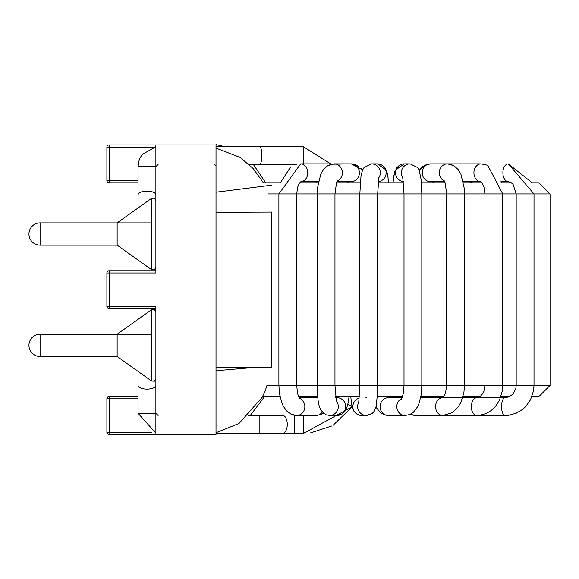 <?xml version="1.0" encoding="UTF-8"?>
<svg xmlns="http://www.w3.org/2000/svg" width="579" height="579" viewBox="0 0 579 579"><rect width="100%" height="100%" fill="white"/><g stroke="black" fill="none" stroke-linecap="round" stroke-linejoin="round"><path stroke-width="0.87" d="M106.891 306.385L106.891 272.984L109.12 272.984L109.12 306.385L106.891 306.385A2.229 2.229 0 0 0 109.12 308.614L109.12 306.385L155.881 306.385L155.881 434.431L216.01 434.431L216.01 212.298L271.681 212.073L271.681 367.289L216.01 367.289M138.07 180.561L106.891 180.561L106.891 147.16L106.891 180.561A2.229 2.229 0 0 0 109.12 182.79L109.12 144.931L155.881 144.931L155.881 272.984L109.12 272.984L109.12 270.755L155.881 270.755M109.12 144.931A2.229 2.229 0 0 0 106.891 147.16A2.229 2.229 0 0 1 109.12 144.931L216.01 144.931L216.01 212.298L271.681 212.073M138.07 398.801L109.12 398.801L109.12 396.579A2.229 2.229 0 0 0 106.891 398.801A2.229 2.229 0 0 1 109.12 396.579A2.229 2.229 0 0 0 106.891 398.801L109.12 398.801L109.12 432.209L106.891 432.209L106.891 398.801L106.891 432.209A2.229 2.229 0 0 0 109.12 434.431L155.881 434.431L109.12 434.431L109.12 432.209L151.524 432.209M109.12 308.614L155.881 308.614M109.12 182.79L138.07 182.79L109.12 182.79A2.229 2.229 0 0 1 106.891 180.561M109.12 396.579L138.07 396.579L109.12 396.579M109.12 270.755A2.229 2.229 0 0 0 106.891 272.984M511.445 182.79L501.284 182.79L500.958 181.676L508.311 181.676A8.909 5.421 -90 0 1 502.89 172.774A8.909 5.421 -90 0 1 508.311 163.864L532.195 182.79L538.919 182.79L550.05 193.929L550.05 385.44L538.919 396.579L531.942 396.579L538.919 396.579M481.923 182.79L463.489 182.79M445.135 182.79L421.44 182.79M403.563 182.79L378.087 182.79M360.21 182.79L336.515 182.79M318.161 182.79L299.727 182.79M290.419 167.237L280.366 182.79L263.915 182.79M509.759 396.579L500.936 396.579L509.759 396.579M480.129 396.579L463.026 396.579M443.709 396.579L420.839 396.579M402.535 396.579L377.32 396.579M359.472 396.579L335.531 396.579M317.632 396.579L298.46 396.579M279.99 396.579L262.548 396.579M352.039 406.755L347.907 404.106M411.133 413.891A8.909 7.216 90 0 0 415.252 415.505A8.909 7.216 90 0 0 415.273 415.505L440.481 415.505M359.364 398.005A8.909 8.859 90 0 0 361.687 415.505L367.672 415.433M329.27 415.505A8.909 8.794 -90 0 0 329.516 415.505L336.964 415.505A8.909 8.794 -90 0 0 345.757 406.784A8.909 8.794 -90 0 0 336.964 397.686L335.668 397.686M317.762 397.925A8.909 8.128 -90 0 0 316.098 397.693A8.909 8.128 -90 0 0 315.91 397.686L298.952 397.686M296.296 415.498L296.535 415.505A8.909 8.128 -90 0 0 296.716 415.505L315.91 415.505A8.909 8.128 -90 0 0 315.953 415.505A8.909 8.128 -90 0 0 322.242 412.183M216.01 370.741L255.846 367.289M550.05 385.44L266.941 385.44L265.139 391.093M216.01 212.073L216.01 192.199L271.356 185.193M151.546 222.879L40.081 222.879L40.081 245.149L117.139 245.149L117.139 222.879L151.546 198.373L154.369 198.148L155.881 200.609M151.546 380.996L151.546 309.714L117.139 334.221L117.139 356.49L151.546 380.996L154.369 381.214L155.881 378.76M106.891 147.16L153.421 147.16M151.546 334.221L40.081 334.221L40.081 356.49L117.139 356.49M550.05 193.929L502.76 193.929L487.677 165.247L480.975 163.864L453.864 163.864A8.909 7.064 -90 0 0 451.287 164.472M480.975 181.676L482.445 183.55L483.95 186.981L484.949 193.929L296.701 193.929L297.693 187.003L299.198 183.565L300.892 181.654M318.392 181.676L300.863 181.676A8.909 7.064 90 0 0 301.992 181.524A8.909 7.064 90 0 0 307.71 171.934A8.909 7.064 90 0 0 300.675 163.864L278.89 193.929L268.128 193.929M138.07 371.4L138.07 385.382A8.909 3.72 0 0 0 146.979 389.102A8.909 3.72 0 0 0 155.881 385.382M138.07 385.382L138.07 413.276L155.881 413.276L158.11 415.505L155.881 413.276M216.01 433.324L294.624 433.324L259.16 433.324L259.16 415.505L248.681 415.505M282.798 433.324A8.909 4.473 -90 0 0 287.264 424.414A8.909 4.473 -90 0 0 282.798 415.505L259.16 415.505L282.798 415.505M294.624 433.324L303.649 433.324L294.624 433.324L294.624 415.505M333.236 425.131L352.068 406.871L303.649 433.324L303.649 415.505M508.311 181.676L510.714 182.334L513.103 184.383L516.186 193.929L516.186 385.44L515.824 388.589L513.168 393.872L509.346 396.774L505.185 397.686A8.909 3.64 90 0 0 505.17 397.686A8.909 3.64 90 0 0 501.53 406.581A8.909 3.64 90 0 0 505.156 415.505A8.909 3.64 90 0 0 505.17 415.505L462.281 415.505M463.258 181.676L480.787 181.676A8.909 7.064 -90 0 1 473.911 172.651A8.909 7.064 -90 0 1 480.975 163.864L472.978 163.864M442.797 397.686L476.915 397.686A8.909 5.624 90 0 1 476.98 397.693L480.063 396.622L482.98 393.307L483.921 391.288L484.949 385.44L484.949 193.929L502.76 193.929L502.76 385.44L502.348 390.868L499.59 399.908L495.53 406.371L491.151 410.583L486.338 413.464L479.839 415.324L476.864 415.505A8.909 5.624 90 0 0 476.915 415.505L442.797 415.505A8.909 7.216 90 0 1 442.74 415.505A8.909 7.216 90 0 1 438.441 413.703A8.909 7.216 90 0 1 435.922 403.896A8.909 7.216 90 0 1 442.58 397.693L420.622 397.686M505.17 397.686L476.915 397.686A8.909 5.624 90 0 0 471.299 406.567A8.909 5.624 90 0 0 476.879 415.505M444.708 181.676L430.45 181.676A8.909 8.229 -90 0 1 422.395 174.597A8.909 8.229 -90 0 1 427.143 164.617A8.909 8.229 -90 0 1 430.45 163.864L425.102 165.102L419.21 170.342L421.273 167.859M444.411 181.024A8.909 8.229 -90 0 1 439.266 172.897A8.909 8.229 -90 0 1 444.187 164.617A8.909 8.229 -90 0 1 447.495 163.864L430.45 163.864L453.864 163.864L450.411 164.219M403.454 181.632A8.909 8.83 -90 0 1 396.304 169.068A8.909 8.83 -90 0 1 404.345 163.864L403.027 163.958M402.912 177.869A8.909 8.83 -90 0 1 410.156 163.864L404.345 163.864L395.37 170.125L393.879 175.654L393.061 182.761M401.819 398.424A8.909 8.323 90 0 0 396.97 408.318A8.909 8.323 90 0 0 405.018 415.505A8.909 8.323 90 0 0 405.134 415.505A8.909 8.323 90 0 0 405.474 415.498M402.144 397.686L388.4 397.686A8.909 8.323 90 0 0 388.154 397.693A8.909 8.323 90 0 0 380.229 408.318A8.909 8.323 90 0 0 388.35 415.505A8.909 8.323 90 0 0 388.4 415.505L405.134 415.505M378.738 177.869A8.909 8.83 90 0 0 371.494 163.864L377.305 163.864A8.909 8.83 90 0 1 386.128 172.318A8.909 8.83 90 0 1 378.196 181.632M358.871 402.058A8.909 8.859 90 0 0 358.871 402.065A8.909 8.859 90 0 0 366.5 415.505M366.391 397.686L366.5 397.686A8.909 8.859 90 0 0 365.892 397.708M352.785 163.966L351.2 163.864A8.909 8.229 90 0 1 359.429 172.774A8.909 8.229 90 0 1 351.2 181.676L336.942 181.676M361.158 168.692L362.44 170.335L361.73 169.379L351.2 163.864L334.155 163.864A8.909 8.229 90 0 1 342.232 171.066A8.909 8.229 90 0 1 337.239 181.024M329.516 415.505A8.909 8.794 -90 0 0 336.225 400.834M331.239 164.219L327.786 163.864A8.909 7.064 90 0 1 330.363 164.472M296.839 415.505L291.179 414.26L287.039 411.322L283.522 406.603L282.154 403.766L279.534 394.067L278.89 385.44L278.89 193.929L296.701 193.929L296.701 385.44L297.57 393.597L299.531 398.62M296.716 415.505A8.909 8.128 -90 0 0 296.824 415.505A8.909 8.128 -90 0 0 304.677 408.398A8.909 8.128 -90 0 0 300.038 398.468A8.909 8.128 -90 0 0 299.184 398.106M351.2 163.864L331.26 164.219L303.186 146.603L303.186 163.864M331.26 164.219L303.186 146.603L259.602 146.603A8.909 2.229 90 0 1 261.831 155.512A8.909 2.229 90 0 1 259.602 164.422L249.108 164.422M155.881 146.726L142.181 154.484L139.908 158.255L138.699 161.664L138.07 166.643L155.881 166.643L158.11 164.422M138.07 166.643L138.07 194.87A8.909 3.764 0 0 1 146.979 191.106A8.909 3.764 0 0 1 155.881 194.87M117.139 245.149L151.546 269.655L151.546 198.373M213.781 163.864L216.01 166.086M40.081 334.221A11.131 11.131 0 0 0 28.95 345.359A11.131 11.131 0 0 0 40.081 356.49M40.081 222.879A11.131 11.131 0 0 0 28.95 234.01A11.131 11.131 0 0 0 40.081 245.149M310.554 432.904L331.789 425.97M525.5 406.784L522.591 409.411L516.316 413.167L508.89 415.266L505.156 415.505L508.89 415.266L516.316 413.167L522.591 409.411L525.5 406.784L530.465 399.843L533.577 390.659L534.004 385.44L534.004 193.929L508.311 163.864M421.273 167.852L423.488 166.035M426.549 164.508L428.938 163.958M415.223 415.505L409.708 414.593L415.252 415.505M393.336 179.685L394.451 172.911M394.567 172.455L394.943 171.232M395.985 168.894L397.093 167.295M398.967 165.572L401.088 164.45M387.814 415.483L384.89 414.977L380.975 413.037L375.966 407.254L380.975 413.037L384.89 414.977L387.814 415.483M358.712 402.803L359.827 385.44L359.827 193.929L361.028 175.661L362.526 170.125L364.046 167.541L371.494 163.864L377.305 163.864L386.244 170.045L387.771 175.654L388.589 182.761M388.089 177.782L387.626 174.844M387.387 173.686L387.221 172.983M387.098 172.506L386.866 171.717M378.644 163.958L380.569 164.458M382.668 165.565L384.427 167.143M384.442 167.157L386.483 170.617M369.467 415.013L371.023 414.318M372.883 412.936L373.52 412.27M374.056 411.589L374.418 411.039M359.19 166.788L355.455 164.639M296.282 164.443L295.254 164.754M295.681 415.469L294.87 415.375M294.783 415.367L293.814 415.179M293.162 415.013L291.309 414.318M138.07 413.276L155.881 433.193M469.851 182.79L472.978 181.676M433.555 182.79L433.881 181.676M440.467 397.686L436.834 396.579M432.817 182.79L433.237 181.676M447.495 163.864L453.958 165.71L458.112 169.488L460.913 174.265L464.249 188.262L464.503 385.44L463.873 392.823L461.014 402.094L458.221 406.899L452.04 412.784L442.74 415.505M444.035 180.402L445.171 182.906L446.684 193.929L446.684 385.44L445.497 393.011L444.238 395.79L442.486 397.744M415.273 415.505L442.797 415.505M394.263 396.579L394.61 397.686M405.018 415.498L409.823 414.542L413.377 412.291L417.553 406.784L419.03 403.397L421.078 395.189L421.823 385.44L421.823 193.929L421.165 179.7L419.124 170.125L417.604 167.541L410.156 163.864L404.345 163.864M402.709 177.044L404.012 193.929L404.012 385.44L403.208 393.952L401.435 399.09M391.078 397.686L390.63 396.579M378.941 177.044L377.638 193.929L377.479 393.467L376.198 406.27L374.403 411.061L372.246 413.486L366 415.49M361.687 415.505L366.377 415.505M359.943 415.331L356.99 414.209L353.783 411.083L352.01 406.617L350.736 396.579M348.833 182.79L348.413 181.676M334.155 163.864L327.692 165.71L323.538 169.488L320.737 174.265L317.401 188.262L317.147 193.929L317.466 394.509L318.284 401.862L319.362 406.682L320.831 410.185L325.854 414.774L329.907 415.498M337.615 180.402L336.479 182.906L334.966 193.929L334.966 385.44L336.486 401.746M337.152 415.505L342.406 413.811L345.301 410.837L346.64 408.267L348.261 402.362L349.05 396.579M348.095 182.79L347.769 181.676M300.675 163.864L327.786 163.864M313.999 397.686L314.563 396.579M316.228 415.498L321.244 414.376L323.343 413.254M316.547 181.676L316.547 182.79M296.383 164.422L259.602 164.422M259.602 146.603L216.01 146.603M138.07 207.97L138.07 194.87M265.689 182.776L253.298 164.422M224.558 146.603L216.01 144.576M250.222 415.505L264.371 396.839M263.373 182.805L253.204 168.54L240.032 157.379L216.01 148.115M216.01 432.723L239.004 423.473L262.149 397.324L265.168 391.1M151.546 269.655L154.369 269.872L155.881 267.411M151.546 309.714L154.369 309.497L155.881 311.951"/></g></svg>
